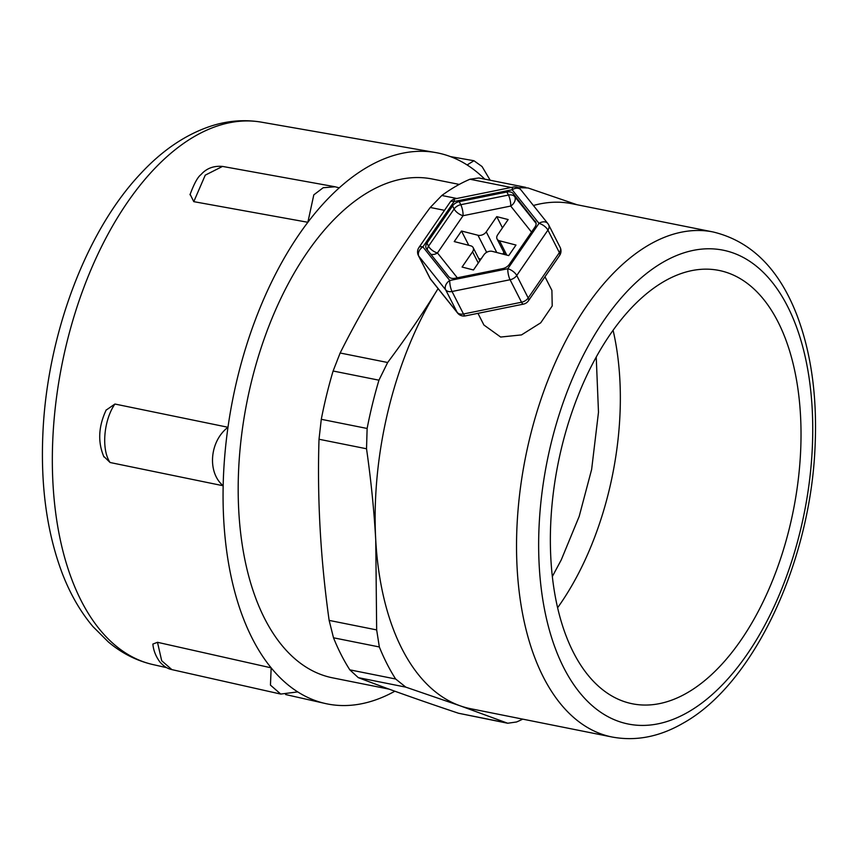 <?xml version="1.0" encoding="UTF-8"?>
<svg xmlns="http://www.w3.org/2000/svg" width="858" height="858" viewBox="0 0 858 858"><rect width="100%" height="100%" fill="white"/><g stroke="black" fill="none" stroke-linecap="round" stroke-linejoin="round"><path stroke-width="1.29" d="M480.963 175.558A280.974 152.488 -78.7 0 1 484.759 179.15A280.974 152.488 -78.7 0 0 480.963 175.558A280.974 152.488 -78.7 0 0 467.117 164.951A280.974 152.488 -78.7 0 1 480.963 175.558M394.862 691.216A280.974 152.488 -78.7 0 1 325.3 703.506A280.974 152.488 -78.7 0 1 297.737 691.902A280.974 152.488 -78.7 0 1 283.891 681.306A280.974 152.488 -78.7 0 1 271.16 667.846A280.974 152.488 -78.7 0 1 223.166 485.757A280.974 152.488 -78.7 0 1 224.689 456.671A280.974 152.488 -78.7 0 1 227.981 427.273A280.974 152.488 -78.7 0 1 307.861 222.286A280.974 152.488 -78.7 0 1 323.219 203.796A280.974 152.488 -78.7 0 1 339.242 187.848A280.974 152.488 -78.7 0 1 435.542 152.542A280.974 152.488 -78.7 0 1 467.117 164.951L473.959 160.746L482.057 166.549L490.197 180.244M459.245 184.416L432.325 179.022A254.343 138.041 101.3 0 0 247.072 401.34A254.343 138.041 101.3 0 0 332.529 677.831L389.21 689.167M544.969 276.769L551.909 290.412L552.209 305.974L540.722 322.812L521.503 334.91L500.654 337.044L483.923 325.032L477.96 313.342M560.135 247.372L548.68 224.871A7.947 7.947 0 0 0 547.812 223.52A7.947 5.674 141.4 0 1 548.262 224.217A7.947 5.502 153 0 1 548.68 224.871A7.947 5.502 153 0 1 547.93 230.116L559.384 252.606A7.947 3.539 34.5 0 1 559.598 255.48A7.947 7.947 0 0 0 560.135 247.372A7.947 5.502 153 0 1 559.384 252.606L528.196 297.973A7.947 5.502 153 0 1 521.535 302.231A7.947 2.134 78.6 0 0 523.434 304.129A7.947 7.947 0 0 0 528.41 300.847A7.947 3.539 -145.5 0 0 528.196 297.973L516.741 275.482A7.947 5.502 153 0 1 510.081 279.74L521.535 302.231L463.492 313.985A7.947 5.502 153 0 1 457.153 312.355A7.947 5.674 141.4 0 0 457.604 313.052A7.947 7.947 0 0 0 465.39 315.883A7.947 2.134 -101.4 0 1 463.492 313.985L452.037 291.495A7.947 2.134 -101.4 0 1 449.764 280.491A7.947 5.674 141.4 0 0 445.699 289.865L457.153 312.355L430.298 278.743A7.947 5.502 153 0 1 429.869 278.089A7.947 7.947 0 0 0 430.748 279.44A7.947 5.674 -38.6 0 1 430.298 278.743L418.843 256.252A7.947 5.502 153 0 1 418.425 255.598L429.869 278.089M520.945 189.908A7.947 7.947 0 0 0 513.159 187.076A7.947 2.134 78.6 0 0 512.14 189.757A7.947 5.674 -38.6 0 1 520.945 189.908L547.812 223.52A7.947 5.674 141.4 0 0 538.996 223.37A7.947 3.539 34.5 0 1 547.93 230.116L516.741 275.482A7.947 3.539 -145.5 0 0 507.807 268.736A7.947 2.134 78.6 0 0 510.081 279.74L452.037 291.495A7.947 5.502 153 0 1 445.699 289.865L418.843 256.252A7.947 5.674 -38.6 0 1 422.897 246.879A7.947 3.539 -145.5 0 0 418.951 247.49A7.947 7.947 0 0 0 418.425 255.598M450.139 202.123A7.947 3.539 34.5 0 1 454.086 201.512A7.947 2.134 -101.4 0 1 455.115 198.831A7.947 7.947 0 0 0 450.139 202.123L418.951 247.49M430.791 254.236A7.947 5.674 141.4 0 0 437.462 252.949A7.947 3.539 34.5 0 1 428.528 246.214L426.962 243.146L452.563 205.899L454.129 208.966A7.947 3.539 -145.5 0 0 463.063 215.712A7.947 2.134 78.6 0 0 460.789 204.708L459.223 201.641L506.874 191.988L508.44 195.056A7.947 2.134 -101.4 0 1 510.714 206.059A7.947 5.674 141.4 0 0 514.768 196.686L513.213 193.618A7.947 5.502 -27 0 0 506.874 191.988M513.213 193.618L535.96 222.597M426.962 243.146A7.947 5.502 -27 0 0 426.212 248.38A7.947 5.502 -27 0 0 426.641 249.034L448.68 276.63A7.947 5.502 -27 0 0 455.019 278.26L502.67 268.608A7.947 5.502 -27 0 0 509.33 264.35L534.931 227.102A7.947 5.502 -27 0 0 535.682 221.868A7.947 5.502 -27 0 0 535.263 221.214M459.223 201.641A7.947 5.502 -27 0 0 452.563 205.899M427.359 249.946A7.947 5.502 153 0 1 428.528 246.214L454.129 208.966A7.947 5.502 153 0 1 460.789 204.708L508.44 195.056A7.947 5.502 153 0 1 514.768 196.686L536.1 223.37M506.788 255.094L499.517 240.798A6.36 4.397 153 0 1 497.072 238.996A6.36 4.397 153 0 1 497.672 234.802L508.151 219.551L496.75 216.624L502.456 227.842M499.517 240.798L515.99 245.045L508.73 255.598L492.256 251.351A6.36 4.397 153 0 0 483.966 254.74L473.477 269.98L462.076 267.053L472.554 251.802L478.271 263.02M496.782 252.52L486.261 231.864A6.36 4.397 153 0 1 477.97 235.253L461.497 231.017L454.236 241.57L470.71 245.806A6.36 4.397 153 0 1 473.155 247.608A6.36 4.397 153 0 1 472.554 251.802M486.261 231.864L496.75 216.624M461.497 231.017L468.779 245.313M550.89 559.159A220.956 119.927 -78.7 0 1 719.047 270.442A220.956 119.927 -78.7 0 1 800.493 415.058A220.956 119.927 -78.7 0 1 632.335 703.775A220.956 119.927 -78.7 0 1 550.89 559.159M612.076 737.011C635.885 741.43 659.577 736.818 683.118 723.176C754.193 683.794 810.671 561.411 815.1 445.817C817.234 396.943 811.336 353.786 797.393 316.377C779.493 269.315 751.404 241.184 713.127 231.971A257.529 139.768 101.3 0 0 578.271 318.865A257.529 139.768 101.3 0 0 517.782 577.799A257.529 139.768 101.3 0 0 612.076 737.011L470.677 708.719A257.529 139.768 -78.7 0 1 460.081 705.791L405.802 687.14L395.656 679.01A278.979 151.416 -78.7 0 1 379.343 646.964L376.662 629.911L375.75 540.165A257.529 139.768 -78.7 0 1 436.872 290.572A257.529 139.768 -78.7 0 1 438.084 288.631L436.872 290.572C422.179 314.296 405.77 338.277 387.655 362.505L340.143 353.003L333.108 371.01A278.979 151.416 101.3 0 0 321.289 419.305L319.015 439.253C317.138 498.584 320.517 558.966 329.14 620.398L333.505 637.794A278.979 151.416 101.3 0 0 349.817 669.841L358.29 677.638C386.454 688.459 419.862 700.332 458.537 713.255L507.732 723.251L460.081 705.791A257.529 139.768 -78.7 0 1 375.75 540.165C374.099 510.639 371.021 480.169 366.527 448.766L367.127 428.474A278.979 151.416 -78.7 0 1 378.946 380.18L387.655 362.505M533.408 205.491A257.529 139.768 -78.7 0 1 571.728 203.678L713.127 231.971M522.758 719.133A278.979 151.416 -78.7 0 1 516.57 721.975L507.732 723.24M518.028 187.634L528.035 187.966L577.069 204.74M525.793 187.366L478.828 177.971L469.959 179.236A278.979 151.416 101.3 0 0 441.816 195.485L430.255 207.475C394.97 254.933 364.929 303.442 340.143 353.003M613.105 330.33A220.956 119.927 -78.7 0 1 619.819 378.904A220.956 119.927 -78.7 0 1 557.603 607.743M271.16 667.846L270.452 685.113L280.738 694.068L297.737 691.902A280.974 152.488 -78.7 0 1 283.891 681.306A280.974 152.488 -78.7 0 1 271.16 667.846L157.486 642.299L152.842 644.09C153.11 645.86 153.561 653.367 159.91 662.001C163.771 666.334 167.739 668.843 171.814 669.562L161.69 660.746L157.486 642.299M227.981 427.273C209.631 441.237 207.068 472.361 223.166 485.757A280.974 152.488 -78.7 0 1 224.689 456.671A280.974 152.488 -78.7 0 1 227.981 427.273L114.918 404.032L106.092 410.145M223.166 485.757L110.103 462.516C101.223 449.828 103.614 420.248 114.918 404.032M103.539 456.145L110.103 462.516M339.242 187.848L335.124 186.787L323.209 187.72L313.803 194.863L307.861 222.286A280.974 152.488 -78.7 0 1 323.219 203.796A280.974 152.488 -78.7 0 1 339.242 187.848M307.861 222.286L193.779 201.651L205.255 175.15L222.522 166.42L335.135 186.776M190.122 194.305L193.779 201.651M166.731 667.685L152.96 664.575A276.598 150.118 -78.7 0 1 112.205 642.706A276.598 150.118 -78.7 0 1 71.761 324.131A276.598 150.118 -78.7 0 1 261.486 122.168L435.542 152.542M422.897 246.879L454.086 201.512L512.14 189.757L538.996 223.37L507.807 268.736L449.764 280.491L422.897 246.879M457.314 277.799L437.462 252.949L463.063 215.712L510.714 206.059L531.51 232.089M477.97 235.253L486.658 252.327M503.925 252.445L502.809 254.075M480.952 259.116L478.721 258.537M688.266 712.033A241.624 131.135 -78.7 0 1 547.125 621.428A241.624 131.135 -78.7 0 1 596.567 331.714A241.624 131.135 -78.7 0 1 804.257 352.788A241.624 131.135 -78.7 0 1 688.266 712.033M506.048 722.768L458.537 713.255M469.959 179.236L511.175 187.484M456.831 198.488L441.816 195.485M430.255 207.475L444.498 210.328M333.108 371.01L378.946 380.18M367.127 428.474L321.289 419.305M319.015 439.253L366.527 448.766M376.662 629.911L329.14 620.398M333.505 637.794L379.343 646.964M395.656 679.01L349.817 669.841M358.29 677.638L405.802 687.14M596.235 357.11L598.487 412.258L591.634 469.444L579.204 516.344L561.25 559.899L552.337 576.522M285.628 694.551L325.3 703.506M152.96 664.575C136.604 660.789 121.739 653.249 108.365 641.966L92.911 626.544C80.019 611.261 69.552 592.867 61.519 571.385C46.75 531.209 40.551 485.22 42.9 433.408C47.072 335.821 85.446 232.1 140.412 173.884C162.291 150.214 186.047 134.202 211.679 125.858C228.346 120.603 244.959 119.38 261.486 122.168M559.598 255.48L528.41 300.847M523.434 304.129L465.39 315.883M457.604 313.052L430.748 279.44M455.115 198.831L513.159 187.076M497.072 238.996L505.04 254.644M473.155 247.608L479.837 260.735M171.836 669.605L280.738 694.079M103.957 456.971C97.63 442.192 98.391 426.49 106.242 409.867M222.554 166.42C213.599 165.648 206.392 168.393 200.944 174.657C197.758 176.963 194.101 183.666 189.983 194.766M450.461 156.606L473.959 160.736"/></g></svg>
